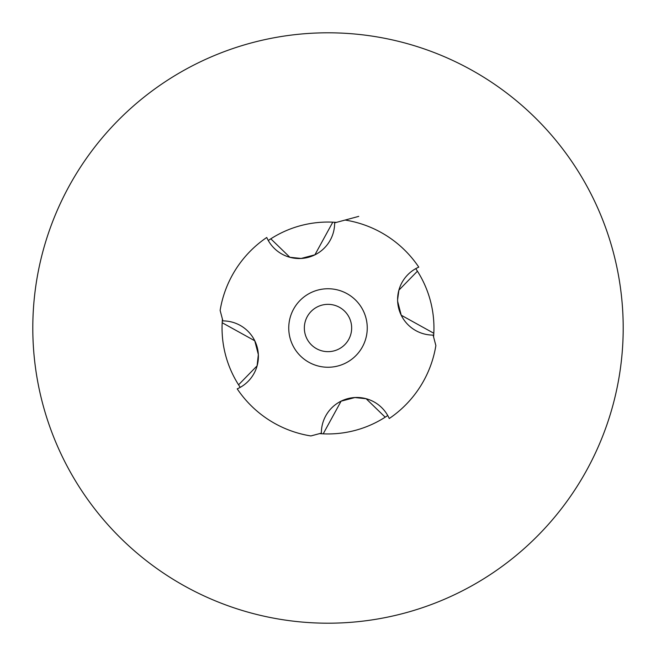 <?xml version="1.0" encoding="UTF-8"?>
<svg xmlns="http://www.w3.org/2000/svg" width="656" height="656" viewBox="0 0 656 656"><rect width="100%" height="100%" fill="white"/><g stroke="black" fill="none" stroke-linecap="round" stroke-linejoin="round"><path stroke-width="0.98" d="M623.2 328A295.2 295.2 0 0 0 328 32.8A295.2 295.2 0 0 0 32.8 328A295.2 295.2 0 0 0 328 623.2A295.2 295.2 0 0 0 623.2 328M222.425 319.111A105.944 105.944 0 0 0 240.235 387.352L238.686 388.172M318.16 433.993L310.895 435.945A109.298 109.298 0 0 1 237.218 388.86A35.481 35.481 0 0 0 222.901 320.907L220.129 310.427A109.298 109.298 0 0 1 266.746 237.48A35.481 35.481 0 0 0 334.642 222.868L345.105 220.055A109.298 109.298 0 0 1 418.782 267.14A35.481 35.481 0 0 0 433.099 335.093L435.871 345.573A109.298 109.298 0 0 1 389.254 418.52A35.481 35.481 0 0 0 321.358 433.132L321.358 432.976M336.43 222.392A105.944 105.944 0 0 0 268.271 240.498M435.871 345.573L433.575 336.889A105.944 105.944 0 0 0 415.765 268.648L417.314 267.828M319.57 433.608A105.944 105.944 0 0 0 387.729 415.502M239.366 387.819L240.235 387.352M385.195 417.183L366.138 398.725L354.871 397.544L341.095 401.177L323.203 433.837M367.253 328A39.253 39.253 0 0 0 328 288.747A39.253 39.253 0 0 0 288.747 328A39.253 39.253 0 0 0 328 367.253A39.253 39.253 0 0 0 367.253 328M351.657 328A23.657 23.657 0 0 0 328 304.343A23.657 23.657 0 0 0 304.343 328A23.657 23.657 0 0 0 328 351.657A23.657 23.657 0 0 0 351.657 328M397.659 301.432L401.234 315.224L433.821 333.264M270.805 238.817L289.862 257.275L301.129 258.456L314.905 254.823L332.797 222.163M238.571 384.81L257.103 365.835L258.341 354.568L254.766 340.776L222.179 322.736M310.895 435.945L321.358 433.132L321.366 433.739M417.429 271.19L398.897 290.165L397.61 299.612M416.634 268.181L415.765 268.648M433.706 335.093L433.099 335.093M334.634 222.261L334.642 222.868M358.742 216.373L345.105 220.055M222.294 320.907L222.901 320.907"/></g></svg>

